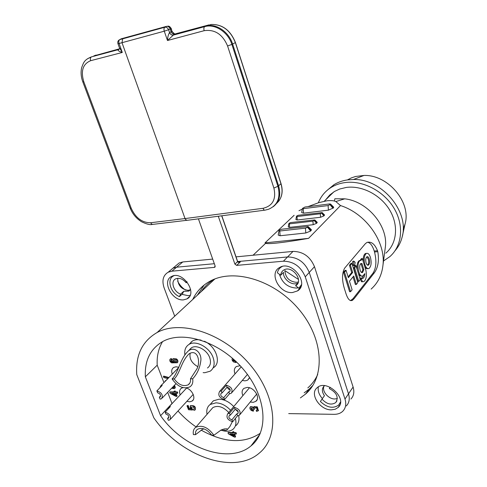 <?xml version="1.0" encoding="UTF-8"?>
<svg xmlns="http://www.w3.org/2000/svg" width="487" height="487" viewBox="0 0 487 487"><rect width="100%" height="100%" fill="white"/><g stroke="black" fill="none" stroke-linecap="round" stroke-linejoin="round"><path stroke-width="0.73" d="M186.399 387.969C192.42 389.77 196.267 398.64 192.115 401.069L189.747 401.818L186.862 401.337M180.196 394.896C179.088 391.895 179.484 389.679 181.389 388.249L182.984 387.628M172.258 374.138C171.205 371.07 171.674 368.836 173.664 367.423L176.081 366.772L178.845 367.289M256.856 394.391L256.533 394.306M249.271 387.999L249.131 387.689M250.221 402.025L253.289 402.323L255.772 401.367C260.898 398.019 254.092 387.037 247.104 387.421L243.944 388.358C241.917 390.038 241.564 392.461 242.879 395.639M240.158 365.7L236.347 366.534C234.21 368.19 233.772 370.644 235.026 373.9M242.276 380.457L244.931 380.84L246.897 380.444L247.883 379.903L249.588 377.492M251.268 408.678L250.817 408.185M172.635 393.307L175.308 394.72M173.999 387.585L172.422 387.409M231.051 433.929L233.815 435.402M173.53 360.039L174.364 361.61L176.684 361.695L176.355 362.03L175.996 360.155L173.348 360.167L174.023 361.951L176.355 362.03M174.766 393.313L171.643 393.301L175.557 395.383L174.766 393.313M173.652 386.13L174.023 387.165L173.762 387.883L172.088 387.755M234.058 436.078L233.297 433.996L229.974 433.893L234.058 436.078M176.751 396.4L175.947 396.394L170.127 393.301L169.72 392.242L174.358 392.248L173.987 391.28L174.79 391.28L175.162 392.248L177.025 392.254L177.432 393.319L175.57 393.313L176.751 396.4L177.079 396.047L176.032 393.313M171.625 388.236L174.389 388.681L174.809 388.309L174.973 387.682L174.157 385.594M167.863 378.618L163.827 377.565L163.395 376.445L168.587 377.875M165.257 381.272L165.117 380.901L165.884 380.633M253.258 411.186L251.28 410.462C249.825 409.05 249.502 407.875 250.312 406.931C251.627 406.383 252.735 406.718 253.636 407.936L254.019 406.791L257.026 407.235L258.287 410.754L256.576 411.424L256.18 410.316L257.239 410.084L256.673 408.021L254.61 407.869L254.543 409.287L253.745 409.281L252.96 408.143L250.994 407.948L251.602 409.756L252.881 410.127L253.258 411.186L253.563 410.809L253.185 409.756L252.881 410.127M233.486 359.163L233.194 359.339C232.579 360.307 233.346 361.001 235.489 361.421L235.897 362.565L233.559 361.938C232.049 360.617 231.678 359.388 232.445 358.243M234.15 434.027L235.288 437.119L234.436 437.095L228.366 433.844L227.977 432.779L232.902 432.931L232.543 431.963L233.395 431.987L233.754 432.961L235.738 433.022L236.134 434.087L234.15 434.027M171.034 358.876L171.448 359.972L170.961 360.1C170.255 361.372 171.266 362.139 173.981 362.407C172.404 361.464 171.899 360.435 172.459 359.321L172.836 358.986L176.13 359.236C177.53 360.331 177.919 361.506 177.292 362.766L171.661 362.858C170.048 361.859 169.47 360.721 169.908 359.455L171.369 358.542L171.789 359.631L171.448 359.972M193.887 410.346L193.485 409.287L194.398 408.983L193.601 407.114L190.855 407.035L191.196 408.544L192.365 410.048L188.487 409.719L186.984 405.774L187.799 405.781L188.968 408.861L191.007 409.074L190.393 408.465L190.259 405.945C192.657 404.32 196.998 408.429 194.946 410.054L193.887 410.346M173.987 391.28L175.119 390.933L175.49 391.901L177.359 391.901L177.761 392.966L177.432 393.319M169.72 392.242L170.054 391.895L174.224 391.901M177.025 392.254L177.359 391.901M175.162 392.248L175.49 391.901M174.79 391.28L175.119 390.933M174.924 388.182L175.308 387.335L174.492 385.254M165.117 380.901L166.219 380.292M163.395 376.445L163.735 376.104L168.922 377.535M251.103 407.875L251.907 409.378L253.185 409.756M254.689 407.814L254.543 409.287M257.459 409.762L256.18 410.316M254.08 406.682L257.325 406.858L258.378 410.638M250.288 406.949L250.616 406.554L253.69 407.235M235.927 361.421L236.213 362.212L235.897 362.565M233.37 359.217C233.096 360.191 233.906 360.812 235.805 361.068M232.543 431.963L233.699 431.61L234.058 432.578L236.043 432.639L236.432 433.71L236.134 434.087M236.043 432.639L235.738 433.022M234.058 432.578L233.754 432.961M233.699 431.61L233.395 431.987M227.977 432.779L228.281 432.401L232.756 432.541M234.6 434.039L235.592 436.742L235.288 437.119M145.345 376.816L160.588 415.703C183.094 448.101 229.079 464.775 251.018 445.879C269.244 431.494 266.529 396.406 243.281 369.207C220.252 341.862 183.088 329.949 162.567 341.624C150.288 348.936 144.548 360.666 145.345 376.816L157.204 365.195L163.936 382.624M167.686 392.339L172.002 403.516L160.588 415.703M153.813 417.791L136.768 374.6C135.471 355.193 142.253 341.168 157.118 332.518C180.829 319.454 223.484 333.199 250.008 364.684C276.774 396.01 279.964 436.297 259.37 453.032C233.784 475.647 179.709 455.753 153.813 417.791M307.833 387.908C312.033 384.231 315.326 379.757 317.719 374.473M214.219 279.228C208.893 282.381 204.589 286.484 201.301 291.543M178.005 410.998C183.41 417.073 189.437 422.381 196.091 426.922M201.07 430.082C224.142 442.945 243.896 443.992 260.338 433.223M162.561 341.624C158.512 348.351 156.723 356.21 157.204 365.195M172.8 358.986L173.177 358.651L176.471 358.901C177.871 359.99 178.254 361.165 177.633 362.425L177.542 362.511M171.01 360.07L171.521 361.311L173.262 361.993M170.255 359.108L171.369 358.542M186.984 405.774L188.122 405.428L189.291 408.502L190.533 408.63M189.291 408.502L188.968 408.861M188.122 405.428L187.799 405.781M191.032 406.907L191.519 408.191L192.335 408.77L192.688 409.689L192.365 410.048M192.335 408.77L192.012 409.129M194.502 408.794L193.485 409.287M190.137 406.042L190.587 405.586C194.343 405.312 195.914 406.682 195.287 409.683M233.723 406.572C229.255 401.872 224.391 399.407 219.132 399.182L213.379 400.825L210.987 403.553M235.885 425.638C238.63 423.367 239.561 420.038 238.673 415.661M213.44 367.679C221.768 363.01 215.978 346.007 204.272 341.235M201.113 340.145C197.74 339.36 194.843 339.652 192.42 341.028L189.425 344.017M173.914 275.733L173.676 275.843C166.444 279.027 170.353 292.93 179.405 296.613L180.64 294.081C173.737 292.072 170.14 281.291 175.624 278.874C179.24 277.511 182.759 278.814 186.186 282.777L186.777 281.571M282.235 266.505L281.413 266.937C279.258 268.264 277.919 270.224 277.401 272.823L280.731 275.216C280.908 272.945 281.894 271.241 283.684 270.102C291.792 264.624 304.247 280.78 295.719 285.692L298.848 288.249L301.447 284.67M330.21 387.287L329.328 388.565C336.712 392.595 338.855 397.258 335.75 402.56C331.349 405.361 326.771 404.216 322.017 399.133L320.379 401.495C326.996 407.674 333.084 408.873 338.635 405.093L340.504 402.012M337.363 398.561L334.837 398.975C328.384 399.2 321.53 390.994 324.056 386.069M190.502 289.686L188.201 290.368C181.28 289.296 177.779 285.272 177.706 278.302M177.67 281.2C179.484 284.84 182.083 287.787 185.468 290.033M298.312 281.973L296.504 282.332C289.509 281.644 285.625 277.84 284.858 270.918M346.312 405.939C349.252 402.852 349.983 398.816 348.503 393.837C349.983 398.816 349.252 402.852 346.312 405.939M236.037 256.862L293.004 251.408C303.042 251.505 310.201 256.594 314.48 266.681L353.099 387.019C354.548 391.956 353.812 395.961 350.89 399.042M175.819 265.768L179.119 262.98L182.783 261.957L176.617 267.186L172.94 268.203L169.628 271.003L172.94 268.203L176.617 267.186L214.329 263.711L176.617 267.186L171.911 271.18L214.371 267.381L215.187 266.645M314.48 266.681L305.264 276.829C300.869 266.572 293.588 261.361 283.41 261.202L287.567 256.959L237.668 261.556L287.567 256.959C297.685 257.087 304.917 262.25 309.257 272.434C304.917 262.25 297.685 257.087 287.567 256.959L293.004 251.408M182.783 261.957L212.697 259.096M288.712 413.603L334.052 414.334C337.674 414.364 340.596 413.317 342.811 411.205C345.764 408.112 346.488 404.064 344.997 399.054L348.503 393.837L309.257 272.434L348.503 393.837L353.099 387.019M179.405 296.613L182.467 293.85L183.709 291.323L188.907 291.104L190.624 289.509M180.64 294.081L183.709 291.323M186.186 282.777L187.099 281.967M281.449 266.724L281.261 267.028M280.731 275.216L283.489 272.343C282.728 279.221 292.419 286.386 297.971 283.002M295.487 285.832L297.874 283.215M322.017 399.133L324.439 395.712C321.816 391.858 321.7 388.632 324.086 386.045L324.543 385.68M230.223 389.91L228.348 389.028L227.271 387.232M228.762 391.81L229.687 391.548C230.716 389.563 229.852 388.121 227.088 387.22L226.352 385.211L221.348 390.915L222.09 392.942L221.177 393.198C220.136 395.188 221.007 396.643 223.789 397.562L228.762 391.81L229.493 393.813L231.24 393.313C233.163 389.588 231.532 386.885 226.352 385.211M222.09 392.942L227.088 387.22M223.789 397.562L224.531 399.584L229.493 393.813M224.531 399.584C219.308 397.842 217.677 395.115 219.643 391.39L221.348 390.915M197.619 366.583C191.616 363.004 189.145 358.523 190.198 353.142M196.505 369.523L190.478 378.807C190.794 381.571 190.009 383.592 188.122 384.858C183.252 386.781 178.613 384.809 174.218 378.941C180.117 373.249 181.341 361.001 189.193 353.739C198.014 348.552 200.973 362.791 196.505 369.523M190.478 378.807L192.663 378.789C193.26 382.502 192.316 385.205 189.827 386.903C183.465 389.338 177.554 386.69 172.094 378.959L174.218 378.941M192.663 378.789C197.29 373.864 200.029 367.679 200.888 360.222C201.563 352.832 194.745 346.294 188.743 350.603C179.995 358.188 178.638 372.652 172.094 378.959M207.468 367.995C210.481 365.804 211.236 362.383 209.727 357.738C207.127 349.97 196.705 344.309 191.513 347.767L189.266 350.031M203.134 372.64L204.79 372.719L210.183 371.204C214.14 368.3 215.126 363.789 213.136 357.659C209.714 347.371 195.92 339.871 189.041 344.4C185.681 346.537 184.281 349.964 184.853 354.688M238.253 411.905L235.324 409.348M236.804 413.859L237.784 413.579C238.74 411.631 237.863 410.218 235.154 409.342L234.436 407.357L229.541 413.219L230.272 415.216L229.304 415.49C228.336 417.432 229.219 418.863 231.946 419.764L236.804 413.859L237.522 415.831L239.373 415.295C241.15 411.649 239.501 409.001 234.436 407.357M230.272 415.216L235.154 409.342M231.946 419.764L232.676 421.754L237.522 415.831M232.676 421.754C227.563 420.05 225.913 417.371 227.733 413.731L229.541 413.219M160.655 395.852L159.34 397.215L160.095 397.021C161.075 395.146 160.253 393.746 157.624 392.808L156.869 390.878L162.195 385.436L160.82 385.795L159.742 387.944M159.34 397.215L160.089 399.139L161.514 398.774C163.352 395.255 161.806 392.619 156.869 390.878M168.916 416.963L167.595 418.394L168.399 418.187C169.318 416.348 168.484 414.973 165.903 414.053L165.16 412.148L170.377 406.566L168.91 406.955L167.918 409.196M167.595 418.394L168.332 420.287L169.847 419.891C171.564 416.446 170 413.865 165.16 412.148M203.974 428.877L202.318 429.473L195.512 434.66C195.226 432.273 195.871 430.478 197.454 429.291C202.312 427.178 207.06 429.144 211.711 435.195L213.884 435.262C208.132 427.324 202.087 424.676 195.75 427.312C193.625 428.913 192.84 431.342 193.4 434.593L195.512 434.66M224.659 428.889L222.236 429.546M220.562 430.258C223.758 430.593 225.919 430.484 227.052 429.93C228.062 428.402 226.078 428.432 221.092 430.015L213.884 435.262M227.624 429.26L229.937 426.435L232.305 421.73M228.756 412.507C223.131 406.712 217.829 405.074 212.856 407.601L211.066 409.658M221.895 430.398C226.333 431.805 229.974 431.482 232.823 429.418C235.781 426.941 236.627 423.294 235.355 418.479M230.613 410.285C226.126 405.555 221.238 403.072 215.954 402.834L210.189 404.466C207.304 406.657 206.251 409.932 207.042 414.303M190.173 349.118L190.21 348.789M347.45 179.904L351.31 177.913L355.516 176.489L364.008 175.448C387.932 174.59 411.399 202.245 405.099 223.88L403.163 229.365M334.496 201.094L334.806 198.793M395.079 250.683C398.488 246.793 400.85 242.228 402.159 236.974C409.616 211.516 381.631 178.528 353.392 179.502L347.596 179.886C342.55 180.61 337.996 182.217 333.942 184.719L327.288 190.228M383.525 260.953L389.831 256.637C402.238 245.874 404.283 225.164 393.898 208.01C383.598 190.819 362.474 180.068 344.833 182.601C339.762 183.319 335.19 184.932 331.123 187.44C325.176 191.196 320.915 196.316 318.34 202.787M385.82 253.173C396.942 243.707 398.853 225.359 389.728 210.122C380.676 194.861 361.975 185.243 346.294 187.434L339.701 189.023L334.606 191.397L329.772 194.977L325.432 200.096M308.563 238.362C295.159 240.675 284.518 242.246 276.634 243.068C270.65 243.67 266.973 243.762 265.598 243.336L265.013 242.873L308.563 238.362L340.51 205.569C365.822 213.507 385.862 241.759 382.971 265.141C381.887 274.997 377.942 282.977 371.137 289.083M265.013 242.873L294.124 215.284M377.802 251.682L377.522 250.744C374.765 243.938 371.228 241.181 366.912 242.477L365.36 243.683L344.638 268.16C341.704 273.67 341.856 281.212 345.094 290.788L345.411 291.786C347.426 298.768 349.757 301.611 352.387 300.315L354.122 298.677L374.199 272.988C378.064 267.728 379.263 260.63 377.802 251.682L374.515 251.974L374.235 251.042C372.537 245.722 370.315 242.782 367.557 242.24M297.003 215.814L296.461 216.386L297.003 216.551L320.318 213.769L322.175 212.606L298.324 215.284L297.003 215.814M279.605 230.022L278.966 230.722L279.775 230.996L305.459 228.153L307.541 227.313L308.143 226.528L281.663 229.2L279.605 230.022M289.375 223.095L288.815 223.685L289.357 223.862L312.928 221.153L314.827 219.954L290.721 222.553L289.375 223.095M324.354 214.779L323.916 215.924L320.574 217.263L297.24 219.996L295.889 219.57L296.461 216.386M311.12 229.456L311.455 229.785L310.657 231.027L305.793 232.987L280.092 235.751L278.205 235.093L278.966 230.722M317.037 222.139L316.587 223.338L313.184 224.708L289.595 227.362L288.243 226.918L288.815 223.685M340.51 205.569L335.817 201.545C333.905 200.626 330.947 200.376 326.947 200.784L318.772 202.653L307.979 206.646M302.305 209.136L298.969 210.694M333.455 206.945L333.443 207.894L330.6 204.083L329.742 203.919L304.953 207.024L302.433 208.418L303.243 208.655L328.092 205.569L330.478 204.363M302.433 208.418L301.672 212.606L303.559 213.166L328.427 210.159L333.443 207.894M367.892 268.617C366.802 269.001 365.761 268.343 364.775 266.651M363.357 261.969C362.955 257.635 363.631 254.823 365.384 253.538L366.468 253.392M357.239 269.743C356.703 265.086 357.391 262.043 359.296 260.6L360.161 260.411L361.36 258.64L362.316 258.56L361.123 260.326L360.258 260.521C355.881 262.353 358.712 278.479 362.949 275.873L364.842 273.597C364.678 276.111 364.039 277.706 362.931 278.387L360.989 277.949L362.438 281.675L363.905 281.589C366.236 279.629 366.894 275.849 365.871 270.255L362.316 258.56M362.718 281.754L361.47 281.742L360.021 278.022L360.989 277.949M361.89 278.491L363.704 275.246M361.811 276.026C360.605 276.409 359.491 275.642 358.456 273.706M354.274 265.634L353.696 265.683C352.156 264.849 351.888 263.364 352.892 261.221L353.282 261.19M353.026 276.872L355.388 284.505L356.362 284.438L353.751 275.989L349.459 281.243L352.107 289.765L350.591 291.67L344.522 272.178L346.068 270.334L348.357 277.693L352.667 272.464L350.409 265.172L351.918 263.376L357.835 282.588L356.362 284.438M346.068 270.334L345.088 270.413L343.536 272.257L349.605 291.731L350.591 291.67M351.918 263.376L350.944 263.455L349.435 265.251L351.687 272.543L348.108 276.884M350.494 300.625L352.965 298.744L373.079 273.073C376.244 267.874 376.725 260.843 374.515 251.974M355.936 265.494L354.968 265.573L353.769 268.3L357.823 281.462L358.791 281.395L354.743 268.221L355.936 265.494L360.252 279.562L358.791 281.395M343.536 272.257L344.522 272.178M351.687 272.543L352.667 272.464M349.435 265.251L350.409 265.172M353.769 268.3L354.743 268.221M355.133 262.335L353.866 261.142L353.404 264.404L354.664 265.604L355.133 262.335M363.838 269.731L362.876 269.804L360.989 263.613L361.951 263.528L360.995 263.516C358.444 264.587 360.094 273.986 362.565 272.47L363.838 269.731L361.951 263.528M361.47 281.742L362.438 281.675M362.876 269.804L361.701 272.495M370.479 257.52C369.371 254.22 367.989 252.869 366.334 253.453C364.13 255.432 363.637 259.096 364.854 264.441C365.974 267.722 367.356 269.067 368.988 268.477C371.191 266.486 371.691 262.834 370.479 257.52M369.256 259.023C368.635 257.185 367.862 256.424 366.936 256.752C365.707 257.867 365.427 259.912 366.108 262.901C366.735 264.739 367.502 265.494 368.422 265.165C369.657 264.051 369.931 262.006 369.256 259.023M366.808 256.832L368.306 259.108C368.969 261.933 368.732 263.948 367.594 265.165M334.934 198.775L344.741 198.836C367.271 201.198 388.139 225.791 385.394 246.751L385.107 248.93M298.482 279.435L284.877 270.638M213.702 280.043L214.457 279.343M233.504 360.045L233.389 360.69M190.898 342.525L191.227 341.868M174.857 34.181L175.497 34.108M118.907 49.491L91.404 56.888L119.199 49.15M122.712 38.814L119.796 39.605L121.263 38.796L166.451 26.377L164.88 27.211L122.675 38.832L122 42.704L164.277 31.186C163.735 29.299 163.924 27.978 164.843 27.229L119.753 39.624C118.755 40.378 118.524 41.669 119.059 43.489L117.939 43.653C117.44 41.791 118.049 40.451 119.753 39.624L119.059 39.989M174.803 34.291L173.293 35.119C171.71 35.289 170.493 34.443 169.628 32.599L169.579 32.623C168.374 34.291 167.674 36.921 167.485 40.512L173.311 35.125C171.716 35.32 170.468 34.486 169.579 32.623L168.581 29.713L170.146 28.873C169.354 27.016 168.149 26.176 166.536 26.353L166.451 26.377M170.146 28.873L171.138 31.777L169.628 32.599M173.317 35.119L205.07 26.523L173.317 35.119L174.845 34.285C173.195 34.51 171.96 33.676 171.138 31.777M174.845 34.285L206.044 25.951C216.155 23.218 228.914 31.856 232.64 44.11L278.625 185.967C281.133 195.043 279.313 201.971 273.164 206.756M119.498 48.055C119.747 48.554 119.327 49.15 118.244 49.832L118.213 49.844C117.641 50.49 118.998 51.366 122.286 52.462L119.303 47.446L117.957 43.708M166.536 26.353L164.959 27.187C166.524 27.041 167.735 27.881 168.581 29.713L164.277 31.186L167.485 40.512L204.175 30.687C214.804 29.171 222.602 34.273 227.587 45.997L273.889 188.067C276.354 199.159 272.75 205.904 263.077 208.302C263.668 209.848 264.398 210.445 265.263 210.098L268.501 209.282C277.584 205.344 280.743 197.746 277.974 186.491L231.903 44.481C228.226 32.325 215.309 23.686 205.076 26.523L206.044 25.951M91.404 56.888L87.283 58.89M122 42.704L185.036 218.572L150.653 222.742C142.137 222.766 135.666 217.957 131.24 208.32L83.801 81.779C80.586 70.968 82.869 63.937 90.649 60.692L122.286 52.462L119.059 43.489L122 42.704M263.077 208.302L185.036 218.572L185.571 219.552L187.063 220.331L264.581 210.189M171.911 271.18L168.216 272.196C163.102 275.283 161.721 280.475 164.082 287.774L174.711 316.203M305.264 276.829L344.997 399.054M239.166 262.195L240.316 261.933L236.639 265.385L283.41 261.202M236.639 265.385L234.911 264.131L237.565 261.647L221.725 215.869M218.852 216.24L218.407 216.612L234.911 264.131M218.407 216.612L218.334 216.307M198.422 218.852L215.114 265.926L214.371 267.381M183.55 299.864C172.002 301.27 161.526 280.865 171.637 276.464C182.497 270.2 198.319 293.448 186.953 298.896L183.55 299.864M192.767 299.456C196.444 291.646 202.123 285.595 209.806 281.316C233.291 267.996 274.023 279.818 298.701 309.123C323.612 338.264 325.742 376.968 305.501 394.105L300.4 397.897M331.385 409.853C319.947 410.224 309.282 393.873 317.055 387.804C326.357 378.527 348.181 398.798 338.148 407.455L335.172 409.263L331.385 409.853M292.535 292.523C279.544 294.063 268.568 273.28 279.477 267.6C291.573 259.541 310.097 283.568 297.484 290.922L292.535 292.523M322.394 398.597C318.991 394.726 317.646 390.817 318.352 386.879M340.364 403.242L339.847 403.534M197.302 295.25L204.193 285.005M312.946 385.333L309.239 389.052L304.162 392.845M190.119 295.311L188.128 295.682L181.937 294.331M172.842 276.342L173.019 275.928M298.251 287.823L296.571 288.067C287.896 287.598 282.18 283.002 279.422 274.272M279.696 268.288L280.098 267.266M300.82 286.867L299.828 287.336M238.411 262.103L240.316 261.933C238.733 262.542 237.82 262.444 237.565 261.647L237.486 261.416M174.529 34.078L175.131 34.206M174.364 361.61L174.023 361.951M174.809 388.309L175.137 387.956M174.973 387.682L175.308 387.335M251.907 409.378L251.602 409.756M258.585 410.377L258.287 410.754M257.325 406.858L257.026 407.235M254.22 406.511L253.916 406.882M177.633 362.425L177.292 362.766M176.471 358.901L176.13 359.236M191.519 408.191L191.196 408.544M297.24 219.996L297.003 216.551M320.574 217.263L320.318 213.769M323.916 215.924L321.657 213.233M324.342 215.491L322.084 212.807M280.092 235.751L279.775 230.996M305.793 232.987L305.459 228.153M310.657 231.027L307.541 227.313M311.114 230.564L307.997 226.857M289.595 227.362L289.357 223.862M313.184 224.708L312.928 221.153M316.587 223.338L314.292 220.605M317.025 222.894L314.73 220.167M374.235 251.042L377.522 250.744M352.965 298.744L354.122 298.677M373.079 273.073L374.199 272.988M303.559 213.166L303.243 208.655M328.427 210.159L328.092 205.569M333.035 208.314L330.064 204.777M276.634 203.365C281.857 198.544 283.3 192.006 280.969 183.757L235.361 42.6C230.4 30.297 222.352 24.253 211.206 24.472L207.158 25.726M208.953 24.892L174.565 34.09M119.358 48.852L94.624 55.713M273.889 188.067L278.625 185.967M227.587 45.997L232.64 44.11M204.175 30.687C203.627 28.721 203.797 27.369 204.68 26.621L205.648 26.054M83.801 81.779L82.808 81.853C80.988 76.849 80.623 72.064 81.706 67.492C83.594 62.92 83.758 59.98 91.386 56.894C90.393 57.673 90.144 58.933 90.649 60.692M130.199 208.059L131.24 208.32M153.107 224.337L151.725 224.203L150.653 222.742M96.116 55.068L93.839 55.926M278.576 185.815L281.042 183.654L235.446 42.539L232.622 44.043M278.454 201.527C282.253 196.681 283.117 190.721 281.042 183.654L280.914 183.575M208.984 25.519L211.206 24.472C222.376 24.192 230.454 30.212 235.446 42.539L235.337 42.527M167.327 26.316L167.656 26.255M171.241 32.051L172.069 31.673L171.083 28.788L170.249 29.165M174.991 34.242L172.069 31.673L171.296 28.642M167.473 26.335L167.729 26.225C168.867 25.817 170.06 26.633 171.302 28.666L171.083 28.788C170.371 27.059 169.251 26.207 167.729 26.225L167.388 26.292M172.282 31.527L172.288 31.552C173.348 33.451 174.279 34.346 175.077 34.218M192.115 401.069L193.302 399.766M255.772 401.367L257.057 399.784M247.883 379.903L249.289 378.253M254.324 406.42L254.019 406.791M250.616 406.554L250.312 406.931M214.858 278.972L157.118 332.518M259.869 434.301L251.018 445.879M173.177 358.651L172.836 358.986M170.663 358.73L170.322 359.065M190.587 405.586L190.259 405.945M179.119 262.98L168.216 272.196M188.907 291.104L190.423 289.735M295.719 285.692L297.752 283.458M335.75 402.56L336.931 400.831M230.108 391.055L229.687 391.548M241.217 366.857L219.643 391.39M247.433 374.448L232.031 392.394M189.845 383.019L188.122 384.858M191.513 347.767L188.725 350.579M192.42 341.028L189.041 344.4M238.173 413.104L237.784 413.579M249.454 387.774L227.733 413.731M256.716 394.08L240.097 414.413M160.479 396.625L160.095 397.021M178.735 367.533L160.82 385.795M175.953 383.726L162.232 398.019M168.758 417.797L168.399 418.187M186.612 388.048L168.91 406.955M193.211 394.409L170.517 419.167M224.635 428.889L224.343 429.254M212.856 407.601L195.75 427.312M213.379 400.825L210.189 404.466M333.942 184.719L331.123 187.44M265.598 243.336L253.076 255.231M322.175 212.606L324.561 214.986M308.143 226.528L311.455 229.785M314.827 219.954L317.256 222.364M351.054 300.394L352.618 300.302M352.892 261.221L353.866 261.142M359.296 260.6L360.258 260.521M361.963 278.454L362.931 278.387M361.804 272.531L362.565 272.47M365.384 253.538L366.334 253.453M367.728 265.22L368.422 265.165M344.741 198.836L335.817 201.545M385.394 246.751L382.971 265.141M333.814 191.878L324.269 201.234M330.6 204.083L333.735 207.225M364.008 175.448L353.392 179.502M405.099 223.88L402.432 235.751M152.267 224.434C150.16 225.049 146.617 224.172 141.638 221.792C136.336 218.56 132.513 213.982 130.169 208.071L82.833 81.919M186.728 220.319L153.107 224.343M339.889 404.874L338.148 407.455M309.239 389.052L305.501 394.105M189.4 296.65L186.953 298.896M300.491 287.58L297.484 290.922M239.811 262.073L238.721 262.17M214.737 267.278L215.047 266.992M239.318 262.152L237.65 261.513L221.847 215.857"/></g></svg>
